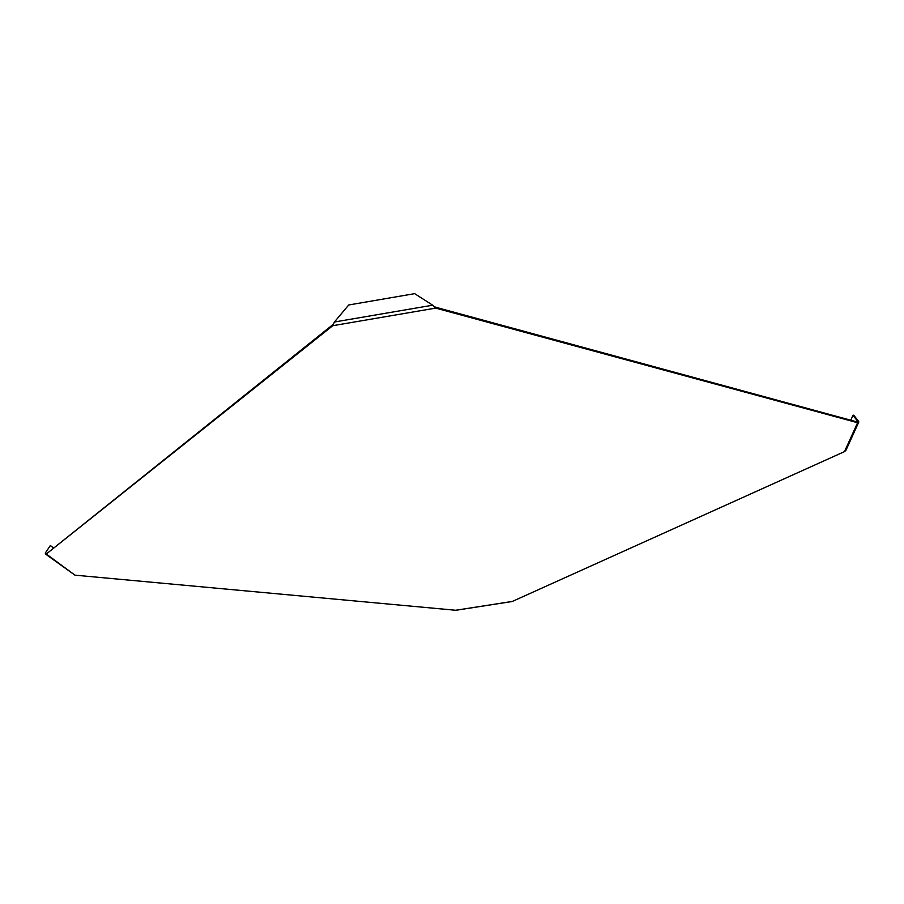 <?xml version="1.0" encoding="UTF-8"?>
<svg xmlns="http://www.w3.org/2000/svg" width="904" height="904" viewBox="0 0 904 904"><rect width="100%" height="100%" fill="white"/><g stroke="black" fill="none" stroke-linecap="round" stroke-linejoin="round"><path stroke-width="1.36" d="M53.291 547.745L50.353 545.519L45.245 553.146L46.296 554.016L332.762 325.7L334.412 322.005L348.741 304.976L414.653 293.653L432.7 305.202L435.705 308.106L857.602 422.722L857.421 422.032L435.57 307.213L435.705 308.106L332.762 325.7L332.661 324.807L46.296 554.016L74.953 575.159L455.684 610.256M512.387 601.42L844.494 451.616L845.941 450.305L858.732 422.179L858.687 421.456L857.704 422.066M50.353 545.519L45.245 553.146M74.953 575.159L45.449 554.005M433.547 306.14L435.57 307.213M332.661 324.807L333.7 323.632M857.421 422.032L857.93 421.58L852.958 415.298L853.704 415.185L858.687 421.456M844.494 451.616L857.602 422.722L858.732 422.179M850.8 420.224L852.958 415.298M512.828 601.352L455.175 610.336M432.7 305.202L334.412 322.005M512.613 601.442L455.446 610.347"/></g></svg>
